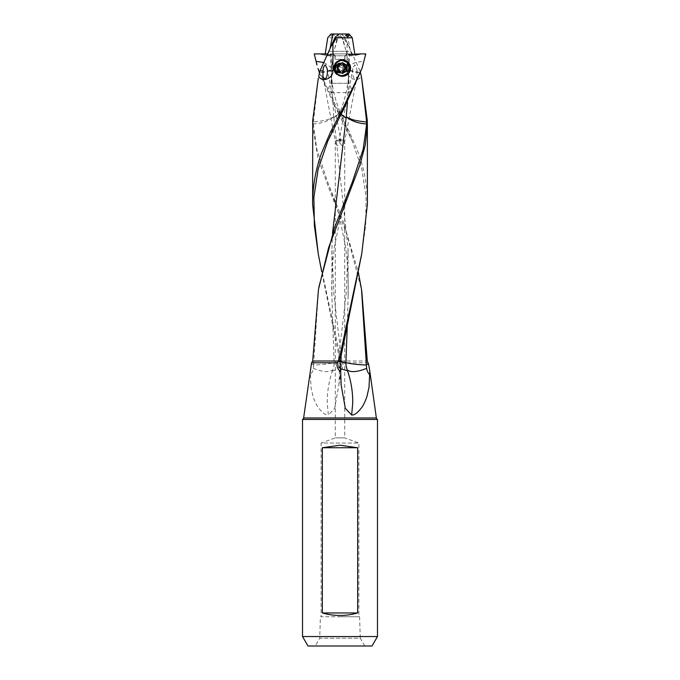 <?xml version="1.0" encoding="UTF-8"?>
<svg xmlns="http://www.w3.org/2000/svg" width="680" height="680" viewBox="0 0 680 680"><rect width="100%" height="100%" fill="white"/><g stroke="black" fill="none" stroke-linecap="round" stroke-linejoin="round"><path stroke-width="0.51" stroke-dasharray="3.4 2.55" d="M329.128 55.097L330.905 55.089A0.705 0.663 -90 0 0 331.67 54.51L331.763 53.916L330.25 53.916L329.01 55.089L327.717 54.867L327.751 55.803L330.174 47.77M323.544 53.916L319.158 53.916L324.428 55.089L327.786 55.097L328.423 54.51L325.185 54.136M333.157 34.782C330.642 35.334 330.284 35.904 332.087 36.482C334.628 35.947 334.985 35.377 333.157 34.782M345.134 38.148L346.341 40.8L342.448 39.1L342.414 38.123A9.163 2.405 -131.7 0 1 341.743 36.202A9.163 2.405 -131.7 0 1 342.38 34.969L344.837 37.221L345.142 38.148L344.123 38.539L347.08 43.97L347.08 70.907C346.817 78.795 358.53 82.816 361.258 76.203L361.683 78.055M342.38 34.969L340.858 34L331.007 34M329.46 51.314L346.077 51.314L343.069 39.431L338.546 34.374M342.414 38.123L343.069 39.431M344.837 37.221L343.74 37.774L327.717 37.774M324.428 55.089L325.125 54.51M330.905 55.089L326.952 54.34M331.763 53.916L346.724 53.916L344.82 55.803L344.82 59.347L340 59.347L344.99 59.347L335.01 59.347L344.82 59.347M319.158 53.916L314.644 53.916M344.675 68.076A5.074 5.049 90 0 0 339.626 63.002A5.074 5.049 90 0 0 334.577 68.076A5.074 5.049 90 0 0 339.626 73.151A5.074 5.049 90 0 0 344.675 68.076M334.857 68.076A5.074 5.049 -90 0 1 339.915 63.002A5.074 5.049 -90 0 1 344.964 68.076A5.074 5.049 -90 0 1 339.915 73.151A5.074 5.049 -90 0 1 334.857 68.076M343.706 68.076A4.131 4.114 -90 0 1 339.592 72.207A4.131 4.114 -90 0 1 335.478 68.076A4.131 4.114 -90 0 1 339.592 63.946A4.131 4.114 -90 0 1 343.706 68.076M333.353 68.076L337.442 72.207L341.581 68.076L337.442 63.946L333.353 68.076M348.236 53.916L348.33 54.51L349.945 54.51L349.75 53.916L348.236 53.916L353.158 53.916L349.664 53.916L348.559 74.681M348.33 54.51A0.705 0.663 90 0 0 349.095 55.089L353.158 53.916M349.945 54.51L350.99 55.089L349.095 55.089M350.872 55.097L352.282 54.867L352.249 55.803L352.282 54.867L355.368 55.089M333.659 40.8L337.552 39.1L337.586 38.123A9.163 2.405 131.7 0 0 338.257 36.202A9.163 2.405 131.7 0 0 337.62 34.969M336.931 39.431L333.923 51.314L350.54 51.314L347.046 34L341.793 34L336.931 39.431L337.586 38.123M348.993 34L347.046 34M341.793 34L339.142 34M354.875 54.51L351.577 54.51L352.214 55.097L350.54 51.314M354.815 54.136L353.048 54.34M365.772 53.916L356.456 53.916M342.15 59.831A8.262 8.228 90 0 0 333.523 68.076A8.262 8.228 90 0 0 342.168 76.33M342.95 76.253A8.262 8.228 90 0 0 342.95 59.908M334.228 68.076A7.548 7.522 -90 0 1 341.743 60.528A7.548 7.522 -90 0 1 349.265 68.076A7.548 7.522 -90 0 1 341.743 75.633A7.548 7.522 -90 0 1 334.228 68.076M333.701 68.076A7.548 7.522 90 0 0 341.216 75.633A7.548 7.522 90 0 0 348.738 68.076A7.548 7.522 90 0 0 341.216 60.528A7.548 7.522 90 0 0 333.701 68.076M335.767 68.076A5.074 5.049 -90 0 1 340.816 63.002A5.074 5.049 -90 0 1 345.865 68.076A5.074 5.049 -90 0 1 340.816 73.151A5.074 5.049 -90 0 1 335.767 68.076M345.142 68.076A5.074 5.049 90 0 0 340.085 63.002A5.074 5.049 90 0 0 335.036 68.076A5.074 5.049 90 0 0 340.085 73.151A5.074 5.049 90 0 0 345.142 68.076M348.568 74.681L347.446 102.28M348.534 76.322L348.398 83.734M333.863 117.878L339.932 111.843L337.034 110.73L340.025 112.141L334.985 117.394L333.88 118.031L333.744 116.747L331.339 118.116C329.919 118.294 329.197 120.428 313.429 121.967L313.335 123.981C321.487 123.445 328.066 121.235 333.072 117.359L333.489 116.96M319.438 72.862L337.034 110.73M338.742 111.869L339.413 112.914L338.411 113.254L337.807 112.183L338.742 111.869L317.909 68.187M337.807 112.183L337.212 111.069M338.411 113.254L352.3 141.329L361.862 169.15L366.112 197.191L365.644 225.454L361.769 253.708M339.413 112.914L349.477 131.971L358.649 153.535C364.48 170.017 367.387 186.975 367.378 204.417M339.957 361.777L338.24 360.969L340.111 360.587M333.88 118.031L348.092 249.228L348.092 297.109L347.403 321.954M342.788 111.069L339.975 112.141L340.977 114.393M342.966 110.73L340.085 111.852L341.079 114.215M363.188 64.694L361.99 68.493M313.31 368.356C321.691 371.679 327.76 372.453 331.517 370.685L332.681 370.183C333.744 367.098 334.212 364.709 334.075 363.01L333.302 362.797C327.947 364.021 321.394 364.76 313.633 365.007L313.31 368.356C312.962 370.898 311.984 372.997 310.377 374.654L310.165 371.416M334.075 363.01L341.76 360.969L339.889 360.587L321.75 271.822M332.512 233.342L331.908 249.228L331.908 297.109L334.075 362.584M335.537 140.956L337.671 140.089L335.282 140.956L339.906 140.956C340.416 144.109 341.343 145.613 342.712 145.494L344.241 143.624L344.717 140.956L340.094 140.956L340.858 140.267L339.567 139.51L338.002 139.969L340 139.238L344.717 140.956L344.717 437.886L335.282 437.886L344.717 437.886L358.878 443.037L321.122 443.037L321.122 616.735L358.878 616.735L358.878 443.037L321.122 443.037L335.282 437.886L335.282 140.956L335.758 143.624L337.288 145.494C338.657 145.613 339.583 144.109 340.094 140.956M358.878 616.735L321.122 616.735M340 616.735L359.601 616.735L340 616.735M364.777 646L360.273 638.188L319.727 638.188L315.223 646M359.601 616.735L360.273 638.188L319.727 638.188L320.399 616.735M302.532 636.557L377.468 636.557M377.468 419.441L302.532 419.441M311.321 364.488L313.659 364.149L313.633 365.007M318.461 289.578L313.659 364.149M332.681 370.183L332.469 370.821C328.907 381.191 327.173 391.901 327.267 402.951L328.338 414.995C325.644 415.267 322.354 412.862 318.478 407.779C316.531 405.178 314.721 401.396 313.029 396.431L310.998 387.353L310.377 374.654M332.469 370.821L334.067 370.676L341.496 366.146L340.051 361.904L338.878 384.948L334.62 408.45L328.338 414.995M340.051 361.904L339.889 360.587M368.433 362.797L342.941 362.797C343.459 366.401 342.244 369.41 339.277 371.832M342.941 362.797L341.156 361.021L318.282 253.946M340.008 361.488L341.25 361.352M313.335 123.981L316.812 149.277L327.556 181.738L342.796 220.269L358.25 271.822M340.136 368.594L338.504 366.146L339.949 361.904M348.083 91.341L349.095 92.608L351.483 88.638L348.942 83.275L348.508 68.23C348.772 70.703 352.784 72.207 360.536 72.743L361.258 76.203M348.534 70.397L348.508 68.23A15.317 15.257 90 0 1 348.508 67.906L348.508 67.906C350.243 67.677 343.281 70.082 360.493 72.556M331.602 83.734L331.423 72.734L332.299 84.073C333.225 91.596 335.767 100.853 339.915 111.852A15.342 15.342 0 0 1 340.025 112.141M333.744 116.747L331.457 76.322M331.916 91.341L330.905 92.608L328.61 87.907L331.058 83.275L331.491 68.23C331.228 70.703 327.216 72.207 319.464 72.743M331.466 83.275L348.942 83.275M348.534 83.275L331.058 83.275M331.466 70.397L331.491 68.23A15.317 15.257 -90 0 0 331.491 68.076L331.491 67.906A15.317 15.257 -90 0 1 331.491 68.076L333.387 53.916L331.355 53.916L331.491 67.906C329.757 67.677 336.719 70.082 319.506 72.556M313.429 121.967L318.376 77.784M313.48 121.473L312.681 121.805M312.622 124.899L317.934 158.091L330.191 191.803L346.664 233.665L361.513 289.595M312.724 120.334L313.556 120.088M344.99 59.347L344.99 55.803L335.18 55.803L335.18 59.347M344.99 55.803L346.894 53.916L333.276 53.916L335.18 55.803M349.664 53.916L346.894 53.916M333.276 53.916L331.355 53.916M363.001 65.008L363.876 61.361C358.173 61.905 354.841 62.534 353.889 63.266C350.897 64.575 349.163 65.985 348.704 67.49M365.355 53.916L363.876 61.361M349.75 53.916L333.387 53.916C332.503 58.395 332.588 53.524 333.923 51.314M352.563 54.935L352.249 55.803L332.826 55.803L333.243 54.663M344.462 140.956L342.329 140.089M339.906 140.956L339.142 140.267L340.433 139.51L341.998 139.961M346.341 40.8L359.992 70.907L356.949 70.907C356.881 68.008 356.15 65.994 354.756 64.864L352.886 68.493L352.563 70.907C352.665 76.338 353.651 78.948 355.521 78.735L357.051 76.832L344.241 143.624M356.949 70.907L357.051 76.832M327.437 54.935L327.751 55.803L347.174 55.803L346.757 54.663L348.491 68.068L348.644 53.916L330.25 53.916M335.01 59.347L335.01 55.803L344.82 55.803M335.01 55.803L333.106 53.916M330.335 53.916L331.423 72.734M346.724 53.916L348.644 53.916M323.977 62.534L331.296 67.49M346.077 51.314C347.412 53.524 347.497 58.395 346.613 53.916L346.757 54.663M349.418 46.758L347.08 43.97M343.74 37.774L344.123 38.539M342.074 62.849L337 65.356L337 70.805L337.748 70.805M337 70.805L341.7 73.525M337 65.356L337.748 65.356M341.7 62.628L342.448 62.628M341.7 75.794A7.718 7.684 -90 0 1 334.016 68.076A7.718 7.684 -90 0 1 341.7 60.358A7.718 7.684 -90 0 1 349.384 68.076A7.718 7.684 -90 0 1 341.7 75.794M341.53 76.262A8.186 8.152 -90 0 1 333.591 68.076A8.186 8.152 -90 0 1 341.445 59.891M341.743 59.891A8.186 8.152 -90 0 1 349.894 68.076A8.186 8.152 -90 0 1 341.743 76.27M334.492 70.057A8.186 8.152 90 0 0 340.416 76.024M341.181 75.395A7.318 7.285 -90 0 1 333.897 68.076A7.318 7.285 -90 0 1 341.181 60.766A7.318 7.285 -90 0 1 348.466 68.076A7.318 7.285 -90 0 1 341.181 75.395L341.598 75.395A7.318 7.285 90 0 0 348.882 68.076A7.318 7.285 90 0 0 341.598 60.766A7.318 7.285 90 0 0 334.313 68.076A7.318 7.285 90 0 0 341.598 75.395M341.385 70.924L342.737 71.391M340.051 71.391L339.575 71.596L339.311 70.72M340.051 64.761L339.575 64.558L337.263 68.076L338.895 70.72M337.748 68.425A0.697 0.689 -90 0 1 337.748 67.736M343.017 64.591L341.164 65.237M342.32 71.391L343.017 71.57M340.697 72.803A4.717 4.7 90 0 0 345.398 68.051A4.717 4.7 90 0 0 340.637 63.359A4.717 4.7 90 0 0 336.005 68.11A4.717 4.7 90 0 0 340.697 72.803L337.934 72.803A4.717 4.7 -90 0 1 333.234 68.076A4.717 4.7 -90 0 1 337.934 63.359L340.697 63.359C334.653 63.053 334.653 73.109 340.697 72.803M337.934 63.359A4.717 4.7 -90 0 1 342.635 68.076A4.717 4.7 -90 0 1 337.934 72.803M331.67 54.51L330.055 54.51M303.628 417.979L376.372 417.979M341.156 361.021L367.302 361.021M352.563 70.907L347.08 70.907M340.748 63.044A5.032 5.015 -90 0 1 345.822 68.051A5.032 5.015 -90 0 1 340.808 73.117A5.032 5.015 -90 0 1 335.801 68.11A5.032 5.015 -90 0 1 340.748 63.044M341.743 36.202A15.342 15.342 0 0 0 342.44 39.1L345.338 48.578M327.837 55.097L324.538 55.097M331.015 55.097L329.154 55.097M337.442 72.207L339.592 72.207M337.442 63.946L339.592 63.946M348.984 55.097L350.846 55.097M334.662 48.578L337.56 39.1A15.342 15.342 0 0 0 338.257 36.202M352.163 55.097L355.462 55.097M341.743 76.338L342.558 76.338M341.743 59.815L342.558 59.815M341.216 75.633L341.743 75.633M341.216 60.528L341.743 60.528M340.085 63.002L340.816 63.002M340.085 73.151L340.816 73.151M338.512 366.214A15.334 15.334 0 0 1 338.232 360.961L346.077 295.06L348.092 249.228M352.3 141.329L340.017 112.123M348.576 72.734C348.712 77.928 347.233 94.546 340.085 111.852A15.342 15.342 0 0 0 339.975 112.157L327.7 141.329M341.488 366.214A15.334 15.334 0 0 0 341.768 360.969L333.923 295.06L331.908 249.228M352.444 181.738C349.528 189.082 343.757 204.671 340.263 218.135L334.517 246.457C332.274 263.177 331.406 280.058 331.908 297.109M338.878 384.948L341.504 366.146M327.556 181.738C330.471 189.082 336.243 204.671 339.736 218.135L345.482 246.457C347.726 263.177 348.594 280.058 348.092 297.109M341.122 384.948L338.495 366.146M330.905 92.624L349.095 92.624M331.5 68.451A15.342 15.342 0 0 0 331.508 68.017M327.114 68.493L340.884 140.258M322.949 76.832L335.758 143.624M352.886 68.493L339.116 140.258M348.491 68.017A15.342 15.342 0 0 0 348.5 68.451"/><path stroke-width="1.02" d="M325.125 54.51L327.717 37.774L331.007 34L340.858 34M330.174 47.77L332.953 34M316.999 65.008L314.228 53.916L327.649 53.916M346.842 34.782C349.358 35.334 349.716 35.904 347.913 36.482C345.372 35.947 345.015 35.377 346.842 34.782M335.163 37.221L336.26 37.774L352.282 37.774L348.993 34L339.142 34L335.163 37.221L319.906 71.103L318.741 76.203C321.47 82.816 333.183 78.795 332.92 70.907L332.92 43.97L330.582 46.767M354.815 54.136L360.842 53.916L355.572 55.089L354.875 54.51L352.282 37.774M360.842 53.916L365.772 53.916L362.091 68.187L341.258 111.869L342.193 112.183L342.966 110.73L362.091 68.187M342.168 76.33A8.262 8.228 90 0 0 342.95 76.253M350.668 68.076L348.313 73.924L342.558 76.338L336.77 73.84L334.22 68.076L336.694 62.228L342.558 59.823L348.228 62.313L350.668 68.076M342.95 59.908A8.262 8.228 90 0 0 342.15 59.831M318.01 68.493L319.438 72.862M339.991 361.488L361.769 253.708L338.844 361.021L312.698 361.021L311.567 362.797L337.059 362.797C336.541 366.401 337.756 369.41 340.723 371.832L339.991 361.488L338.844 361.021M366.444 120.088L361.624 77.784L367.276 120.334L366.444 120.088L366.52 121.473L367.319 121.805L367.378 124.899L367.378 204.417L361.769 253.708M339.957 361.777L346.698 362.797C352.053 364.021 358.606 364.76 366.367 365.007L366.341 364.149L368.679 364.488L367.302 361.021L361.769 291.074M347.403 321.954L345.925 362.584M346.137 117.878L345.015 117.223A15.342 9.393 -90 0 0 345.015 117.394L346.12 118.031L346.256 116.747L346.927 117.359C351.934 121.235 358.513 123.445 366.664 123.981L363.188 149.277L352.444 181.738L334.416 227.91L318.81 287.402M340.977 114.393L345.015 117.385M341.079 114.215L345.015 117.223M341.258 111.869L340.587 112.914L341.589 113.254L342.193 112.183M341.589 113.254L327.7 141.329L318.147 169.15L313.888 197.191L314.356 225.454L318.265 253.946L321.75 271.822M346.12 118.031L332.512 233.342M322.337 612.961L322.337 447.754L340 445.204L357.663 447.754L357.663 612.961C345.89 616.301 334.109 616.301 322.337 612.961L357.663 612.961M322.337 447.754L357.663 447.754M302.532 419.441L302.532 636.557L377.468 636.557L377.468 419.441A1.887 1.887 0 0 1 376.372 417.979L303.628 417.979A1.887 1.887 0 0 1 302.532 419.441L377.468 419.441M315.223 646L364.777 646L315.223 646M307.989 646L372.011 646L307.989 646L302.532 636.557M377.468 636.557L372.011 646M366.367 365.007L366.69 368.356C358.309 371.679 352.24 372.453 348.483 370.685L347.319 370.183L347.531 370.821C351.092 381.191 352.826 391.901 352.733 402.942L351.662 414.995C354.356 415.267 357.646 412.862 361.522 407.779C363.469 405.178 365.279 401.396 366.971 396.431L369.002 387.353L369.835 371.416L376.372 417.979M351.662 414.995L345.329 408.365L341.122 384.94L340.723 371.832M303.628 417.979L311.567 362.797M366.52 121.473L366.571 121.967C350.795 120.428 350.081 118.294 348.661 118.116L346.511 116.96M366.571 121.967L366.664 123.981M340.587 112.914L330.539 131.954L321.359 153.51C315.495 170.153 312.587 187.119 312.622 204.417L318.231 253.708M369.835 371.416L368.679 364.488M366.69 368.356C367.038 370.898 368.016 372.997 369.623 374.654M358.25 271.822L361.505 289.365L366.341 364.149M347.319 370.183C346.256 367.098 345.788 364.709 345.925 363.01M347.531 370.821L340.136 368.594M337.059 362.797L338.75 361.352M367.378 124.899L365.279 144.951L359.848 165.155L328.661 247.495L318.452 289.578L312.698 361.021M367.276 120.334L367.319 121.805M347.446 102.28L346.256 116.747M361.624 77.784L360.561 72.862M318.741 76.203L319.906 71.103M318.317 78.055L312.724 120.334L312.622 204.417M320.008 70.907L323.051 70.907L322.949 76.832L324.479 78.735C326.349 78.948 327.335 76.338 327.437 70.907L332.92 70.907M334.857 38.148L335.877 38.539L332.92 43.97M336.26 37.774L335.877 38.539M323.051 70.907C323.119 68.008 323.85 65.994 325.244 64.864L327.114 68.493L327.437 70.907M316.124 61.361L323.977 62.534M316.769 63.954L314.228 53.916M316.812 64.694L316.54 63.631M347.149 70.805L342.448 73.525L337.748 70.805L337.748 65.356L342.448 62.628L347.149 65.356L347.149 70.805L346.4 70.805L346.4 65.356L347.149 65.356M342.074 73.312L346.4 70.805M346.4 65.356L342.074 62.849M341.445 59.891A8.186 8.152 -90 0 1 341.743 59.891L342.405 59.891A8.186 8.152 90 0 0 334.492 70.057M340.416 76.024A8.186 8.152 90 0 0 342.405 76.27L341.743 76.27A8.186 8.152 -90 0 1 341.53 76.262M342.405 76.27A8.186 8.152 90 0 0 350.557 68.076A8.186 8.152 90 0 0 342.405 59.891M342.448 60.358A7.718 7.684 90 0 0 334.764 68.076A7.718 7.684 90 0 0 342.448 75.794A7.718 7.684 90 0 0 350.132 68.076A7.718 7.684 90 0 0 342.448 60.358M337.748 67.736A0.697 0.689 -90 0 1 338.173 67.405A1.606 1.598 90 0 0 339.311 65.433A0.697 0.689 -90 0 1 340.467 64.761A1.606 1.598 90 0 0 342.737 64.761A0.697 0.689 -90 0 1 343.893 65.433A1.606 1.598 90 0 0 345.024 67.405A0.697 0.689 -90 0 1 345.024 68.748A1.606 1.598 90 0 0 343.893 70.72A0.697 0.689 -90 0 1 342.737 71.391A1.606 1.598 90 0 0 340.467 71.391A0.697 0.689 -90 0 1 339.311 70.72A1.606 1.598 90 0 0 338.173 68.748A0.697 0.689 -90 0 1 337.748 68.425M342.822 71.596L345.142 68.076L343.893 65.433M339.575 71.596L341.385 70.924M339.575 64.558L340.467 64.761M341.598 65.237L340.051 64.761M342.822 64.558L343.476 65.433"/></g></svg>
